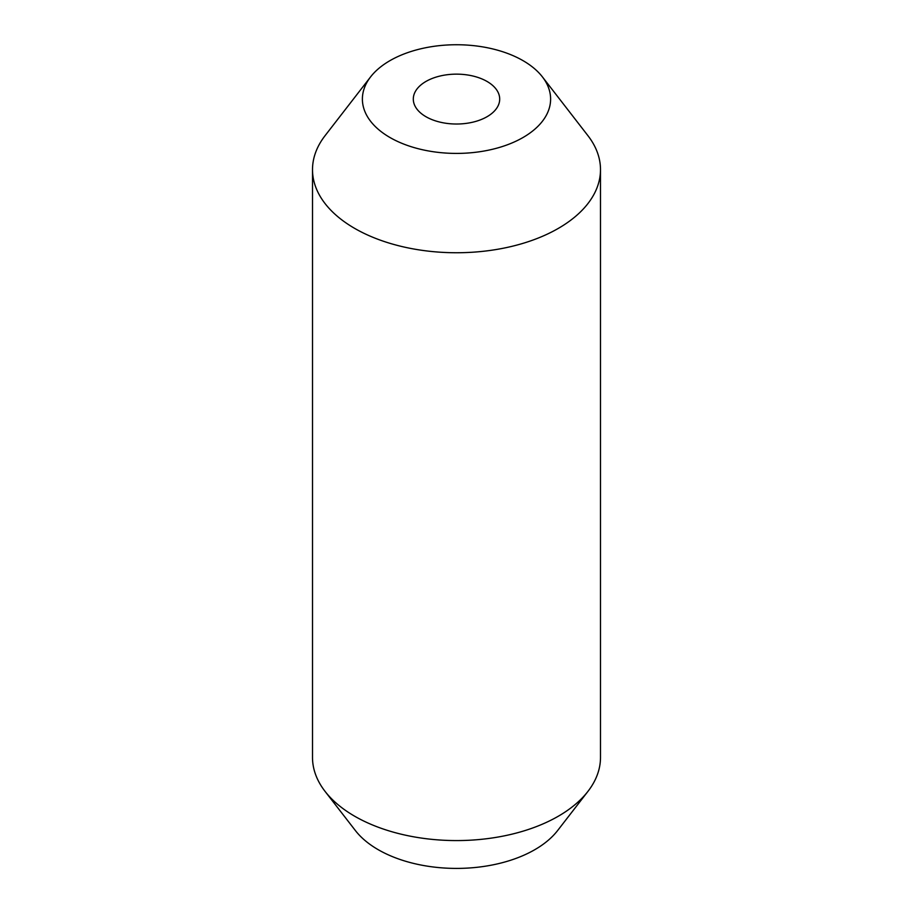 <?xml version="1.0" encoding="UTF-8"?>
<svg xmlns="http://www.w3.org/2000/svg" width="913" height="913" viewBox="0 0 913 913"><rect width="100%" height="100%" fill="white"/><g stroke="black" fill="none" stroke-linecap="round" stroke-linejoin="round"><path stroke-width="1.37" d="M487.04 81.451A43.196 24.936 0 0 0 439.975 76.041A43.196 24.936 0 0 0 413.304 99.083A43.196 24.936 0 0 0 425.96 116.716A43.196 24.936 0 0 0 473.025 122.125A43.196 24.936 0 0 0 499.696 99.083A43.196 24.936 0 0 0 487.04 81.451M389.954 137.498A94.107 54.335 0 0 0 509.865 143.832A94.107 54.335 0 0 0 542.413 76.897A94.107 54.335 0 0 0 523.046 60.657A94.107 54.335 0 0 0 370.587 76.897A94.107 54.335 0 0 0 389.954 137.498M370.587 76.897L325.062 135.683A143.992 83.129 0 0 0 312.508 169.624A143.992 83.129 0 0 0 354.689 228.398A143.992 83.129 0 0 0 511.6 246.419A143.992 83.129 0 0 0 600.492 169.624A143.992 83.129 0 0 0 587.938 135.683L542.413 76.897M312.508 169.624L312.508 757.448A143.992 83.129 0 0 0 325.062 791.388A143.992 83.129 0 0 0 354.689 816.233A143.992 83.129 0 0 0 587.938 791.388A143.992 83.129 0 0 0 600.492 757.448L600.492 169.624M325.062 791.388L355.408 830.579A110.735 63.933 0 0 0 378.199 849.683A110.735 63.933 0 0 0 557.592 830.579L587.938 791.388"/></g></svg>

